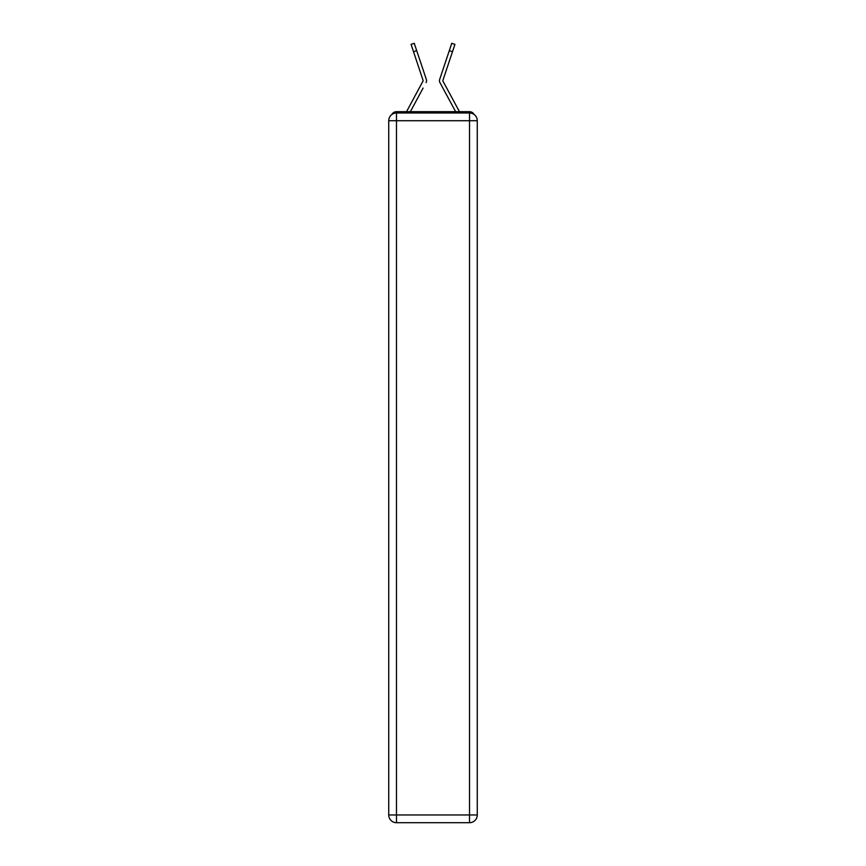 <?xml version="1.0" encoding="UTF-8"?>
<svg xmlns="http://www.w3.org/2000/svg" width="866" height="866" viewBox="0 0 866 866"><rect width="100%" height="100%" fill="white"/><g stroke="black" fill="none" stroke-linecap="round" stroke-linejoin="round"><path stroke-width="1.3" d="M474.103 114.485A5.164 5.164 0 0 0 469.524 111.692L396.476 111.692A5.164 5.164 0 0 0 391.897 114.485M396.476 111.692L406.587 111.692A12.903 12.903 0 0 1 407.063 110.718L423.193 80.722L411.069 44.361L414.24 43.3L416.698 50.639L413.515 51.711M423.095 88.094L410.354 111.692L422.532 89.144L410.354 111.692L422.532 89.144L410.354 111.692L422.532 89.144L410.354 111.692L422.532 89.144L410.354 111.692L422.532 89.144L410.354 111.692L422.532 89.144L410.354 111.692L422.532 89.144L410.354 111.692L422.532 89.144L410.354 111.692L422.532 89.144L410.354 111.692L422.532 89.144L410.354 111.692L422.532 89.144L410.354 111.692L422.532 89.144L410.354 111.692L422.532 89.144L410.354 111.692L412.865 111.692M453.135 111.692L455.646 111.692L439.917 82.562A3.875 3.875 0 0 1 439.647 79.499L451.76 43.3L454.931 44.361L452.485 51.711L449.302 50.639M442.872 80.971L458.937 110.718A12.903 12.903 0 0 1 459.413 111.692L469.524 111.692M426.083 82.562A3.875 3.875 0 0 0 426.353 79.499L416.698 50.639M446.466 59.115L439.647 79.499M396.476 112.981L469.524 112.981A7.74 7.74 0 0 1 477.263 120.72L477.263 814.96A7.74 7.74 0 0 1 469.524 822.7L396.476 822.7L396.476 814.96L469.524 814.96L469.524 120.72L396.476 120.72L396.476 814.96L388.737 814.96L388.737 120.72L396.476 120.72L396.476 112.981A7.74 7.74 0 0 0 388.737 120.72A7.74 7.74 0 0 1 396.476 112.981M388.737 814.96A7.74 7.74 0 0 0 396.476 822.7A7.74 7.74 0 0 1 388.737 814.96M442.905 88.094L439.917 82.562M442.829 80.56L452.485 51.711M419.534 59.115L426.353 79.499M469.524 822.7A7.74 7.74 0 0 0 477.263 814.96L469.524 814.96L469.524 822.7M477.263 120.72A7.74 7.74 0 0 0 469.524 112.981L469.524 120.72L477.263 120.72"/></g></svg>
